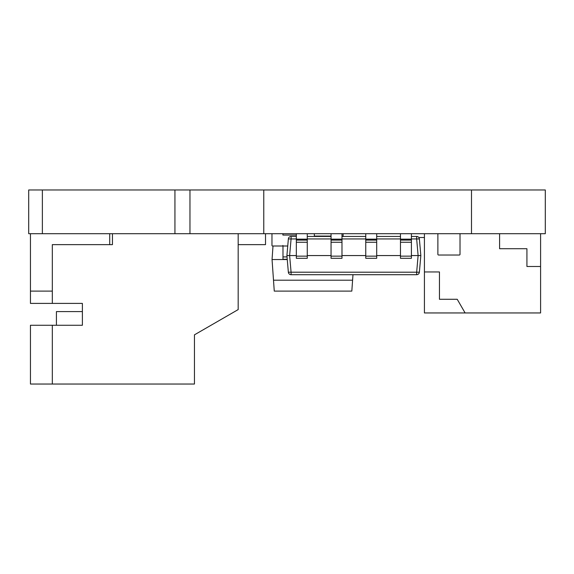 <?xml version="1.0" encoding="UTF-8"?>
<svg xmlns="http://www.w3.org/2000/svg" width="574" height="574" viewBox="0 0 574 574"><rect width="100%" height="100%" fill="white"/><g stroke="black" fill="none" stroke-linecap="round" stroke-linejoin="round"><path stroke-width="0.86" d="M174.934 233.704L28.7 233.704L28.7 189.965L189.965 189.965L189.965 233.704L174.934 233.704L174.934 189.965M471.498 189.965L471.498 233.704L545.3 233.704L545.3 189.965L189.965 189.965M471.498 233.704L189.965 233.704M263.767 233.704L263.767 189.965M411.407 238.935L416.659 238.935L418.116 255.566L420.835 255.566L419.379 238.935L420.835 255.566L419.379 272.205A2.734 2.734 0 0 1 416.659 274.702L291.083 274.702L291.083 272.205L416.659 272.205L418.116 255.566L411.407 255.566M296.335 255.566L286.907 255.566L288.356 238.935L291.083 238.935L289.626 255.566L291.083 272.205L288.356 272.205L286.907 255.566L288.356 272.205A2.734 2.734 0 0 0 291.083 274.702A2.734 2.734 0 0 1 288.356 272.205M331.047 255.566L307.269 255.566M365.76 255.566L341.982 255.566M400.473 255.566L376.695 255.566M296.335 238.935L291.083 238.935L291.083 236.438A2.734 2.734 0 0 0 288.356 238.935A2.734 2.734 0 0 1 291.083 236.438L296.335 236.438M307.269 236.438L331.047 236.438M341.982 236.438L365.76 236.438M376.695 236.438L400.473 236.438M411.407 236.438L416.659 236.438A2.734 2.734 0 0 1 419.379 238.935A2.734 2.734 0 0 0 416.659 236.438L416.659 238.935L419.379 238.935M296.335 256.14L307.269 256.14L307.269 258.3L296.335 258.3L296.335 239.157L307.269 239.157L307.269 233.704M296.335 239.157L296.335 233.704M307.269 256.14L307.269 242.257L296.335 242.257M296.335 240.104L307.269 240.104L307.269 239.157M307.269 240.104L307.269 242.257M331.047 256.14L341.982 256.14L341.982 258.3L331.047 258.3L331.047 239.157L341.982 239.157L341.982 233.704M331.047 239.157L331.047 233.704M341.982 256.14L341.982 242.257L331.047 242.257M331.047 240.104L341.982 240.104L341.982 239.157M341.982 240.104L341.982 242.257M365.76 256.14L376.695 256.14L376.695 258.3L365.76 258.3L365.76 239.157L376.695 239.157L376.695 233.704M365.76 239.157L365.76 233.704M376.695 256.14L376.695 242.257L365.76 242.257M365.76 240.104L376.695 240.104L376.695 239.157M376.695 240.104L376.695 242.257M400.473 256.14L411.407 256.14L411.407 258.3L400.473 258.3L400.473 239.157L411.407 239.157L411.407 233.704M400.473 239.157L400.473 233.704M411.407 256.14L411.407 242.257L400.473 242.257M400.473 240.104L411.407 240.104L411.407 239.157M411.407 240.104L411.407 242.257M314.337 234.249L314.337 236.438L314.337 234.249A0.545 0.545 0 0 0 313.784 233.704M271.968 245.457L271.968 234.249L271.968 245.457A0.545 0.545 0 0 0 272.514 246.002L282.351 246.002L272.514 246.002M296.335 235.067L282.903 235.067L282.903 234.249A0.545 0.545 0 0 0 282.351 233.704M287.739 246.002L282.903 246.002L282.903 245.457A0.545 0.545 0 0 1 282.351 246.002M271.968 234.249A0.545 0.545 0 0 1 272.514 233.704M465.112 312.952L457.227 299.284L439.454 299.284L439.454 271.954L424.423 271.954L424.423 312.952L540.593 312.952L540.593 233.704M499.588 233.704L499.588 248.721L526.925 248.721L526.925 266.487L540.593 266.487M424.423 271.954L424.423 233.704M424.423 237.514L418.833 237.514M273.002 246.002L272.047 259.534L274.264 291.104L351.826 291.104L352.594 280.198L273.497 280.198M287.251 259.534L272.047 259.534M341.982 236.072L343.116 236.438M343.116 236.072L343.116 233.704M282.982 246.002L282.982 259.276L287.23 259.276M282.982 235.067L282.982 233.704M352.981 274.702L352.594 280.198M437.883 254.339L437.883 234.386L437.883 254.339A0.682 0.682 0 0 0 438.565 255.021L459.336 255.021L438.565 255.021M459.336 233.704A0.682 0.682 0 0 1 460.018 234.386L460.018 254.339A0.682 0.682 0 0 1 459.336 255.021M437.883 234.386A0.682 0.682 0 0 1 438.565 233.704M460.018 234.386L460.018 254.339M82.383 325.271L56.417 325.271L56.417 311.603L82.383 311.603L82.383 303.402L82.383 325.271L30.451 325.271L30.451 384.035L194.45 384.035L194.45 334.836L238.181 309.587L238.181 233.704M238.181 244.639L265.518 244.639L265.518 233.704M112.447 233.704L112.447 244.639L52.313 244.639L52.313 303.402L82.383 303.402M52.313 325.271L52.313 384.035M30.451 233.704L30.451 303.402L52.313 303.402M30.451 291.104L52.313 291.104M109.713 244.639L109.713 233.704M42.368 233.704L42.368 189.965M400.473 238.935L376.695 238.935M365.76 238.935L341.982 238.935M331.047 238.935L307.269 238.935M416.659 274.702A2.734 2.734 0 0 0 419.379 272.205L416.659 272.205L416.659 274.702M314.337 236.072L331.047 236.072M282.982 256.908L287.022 256.908"/></g></svg>
